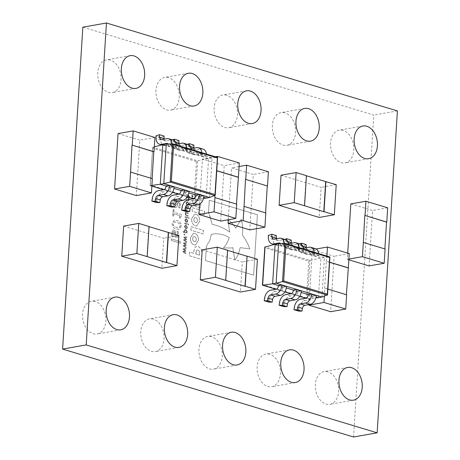 <?xml version="1.0" encoding="UTF-8"?>
<svg xmlns="http://www.w3.org/2000/svg" width="460" height="460" viewBox="0 0 460 460"><rect width="100%" height="100%" fill="white"/><g stroke="black" fill="none" stroke-linecap="round" stroke-linejoin="round"><path stroke-width="0.34" stroke-dasharray="2.3 1.72" d="M201.796 152.657A7.768 5.29 106.8 0 1 201.819 154.215A7.768 5.29 106.8 0 1 201.802 154.451L206.385 155.836A7.768 5.29 -73.2 0 0 206.402 155.601A7.768 5.29 -73.2 0 0 206.379 154.042M186.904 148.155A7.768 5.29 106.8 0 1 186.927 149.718A7.768 5.29 106.8 0 1 186.909 149.954L191.492 151.34A7.768 5.29 -73.2 0 0 191.509 151.098A7.768 5.29 -73.2 0 0 191.486 149.54M172.028 143.871A7.768 5.29 106.8 0 1 172.034 145.216A7.768 5.29 106.8 0 1 172.017 145.452L176.6 146.838A7.768 5.29 -73.2 0 0 176.617 146.602A7.768 5.29 -73.2 0 0 176.594 145.038M314.128 252.206A7.768 5.29 106.8 0 1 314.151 253.765A7.768 5.29 106.8 0 1 314.134 254L318.717 255.386A7.768 5.29 -73.2 0 0 318.734 255.15A7.768 5.29 -73.2 0 0 318.711 253.586M299.236 247.704A7.768 5.29 106.8 0 1 299.259 249.262A7.768 5.29 106.8 0 1 299.241 249.504L303.824 250.884A7.768 5.29 -73.2 0 0 303.841 250.648A7.768 5.29 -73.2 0 0 303.818 249.09M284.361 243.42A7.768 5.29 106.8 0 1 284.366 244.766A7.768 5.29 106.8 0 1 284.349 245.002L288.932 246.387A7.768 5.29 -73.2 0 0 288.949 246.152A7.768 5.29 -73.2 0 0 288.926 244.588M269.807 354.292A16.606 11.494 80 0 0 265.903 354.033A16.606 11.494 80 0 0 257.151 369.616A16.606 11.494 80 0 0 267.777 386.48A16.606 11.494 80 0 0 271.682 386.739A16.606 11.494 80 0 0 280.439 371.157A16.606 11.494 80 0 0 269.807 354.292M211.617 336.709A16.606 11.494 80 0 0 207.713 336.45A16.606 11.494 80 0 0 198.961 352.032A16.606 11.494 80 0 0 209.587 368.897A16.606 11.494 80 0 0 213.492 369.156A16.606 11.494 80 0 0 222.243 353.573A16.606 11.494 80 0 0 211.617 336.709M153.421 319.125A16.606 11.494 80 0 0 149.517 318.866A16.606 11.494 80 0 0 140.766 334.454A16.606 11.494 80 0 0 151.398 351.319A16.606 11.494 80 0 0 155.302 351.572A16.606 11.494 80 0 0 164.053 335.99A16.606 11.494 80 0 0 153.421 319.125M95.231 301.541A16.606 11.494 80 0 0 91.327 301.283A16.606 11.494 80 0 0 82.576 316.871A16.606 11.494 80 0 0 93.207 333.736A16.606 11.494 80 0 0 97.112 333.989A16.606 11.494 80 0 0 105.863 318.406A16.606 11.494 80 0 0 95.231 301.541M343.189 130.439A16.606 11.494 80 0 0 339.284 130.18A16.606 11.494 80 0 0 330.533 145.768A16.606 11.494 80 0 0 341.159 162.633A16.606 11.494 80 0 0 345.063 162.886A16.606 11.494 80 0 0 353.815 147.303A16.606 11.494 80 0 0 343.189 130.439M284.993 112.855A16.606 11.494 80 0 0 281.094 112.596A16.606 11.494 80 0 0 272.337 128.185A16.606 11.494 80 0 0 282.969 145.049A16.606 11.494 80 0 0 286.873 145.308A16.606 11.494 80 0 0 295.625 129.72A16.606 11.494 80 0 0 284.993 112.855M226.803 95.272A16.606 11.494 80 0 0 222.899 95.019A16.606 11.494 80 0 0 214.147 110.601A16.606 11.494 80 0 0 224.779 127.466A16.606 11.494 80 0 0 228.683 127.725A16.606 11.494 80 0 0 237.435 112.136A16.606 11.494 80 0 0 226.803 95.272M168.613 77.688A16.606 11.494 80 0 0 164.709 77.435A16.606 11.494 80 0 0 155.957 93.018A16.606 11.494 80 0 0 166.589 109.882A16.606 11.494 80 0 0 170.493 110.141A16.606 11.494 80 0 0 179.245 94.553A16.606 11.494 80 0 0 168.613 77.688M110.423 60.111A16.606 11.494 80 0 0 106.519 59.852A16.606 11.494 80 0 0 97.767 75.434A16.606 11.494 80 0 0 108.399 92.299A16.606 11.494 80 0 0 112.297 92.558A16.606 11.494 80 0 0 121.055 76.969A16.606 11.494 80 0 0 110.423 60.111M327.997 371.875A16.606 11.494 80 0 0 324.093 371.617A16.606 11.494 80 0 0 315.341 387.199A16.606 11.494 80 0 0 325.973 404.064A16.606 11.494 80 0 0 329.877 404.323A16.606 11.494 80 0 0 338.629 388.74A16.606 11.494 80 0 0 327.997 371.875M156.44 202.544L156.458 202.227L151.875 200.842M171.327 207.04L171.35 206.724L166.767 205.344M186.219 211.542L186.242 211.226L181.66 209.84M268.767 302.093L268.789 301.777L264.207 300.391M283.659 306.59L283.682 306.274L279.099 304.888M298.551 311.092L298.574 310.776L293.992 309.39M123.648 226.084L163.743 238.194L161.851 268.295M202.21 249.82L242.299 261.93L240.407 292.031M281.025 175.225L321.115 187.335L319.223 217.436M308.907 304.589L312.363 249.682L334.127 256.26L330.636 311.707M118.053 133.567L139.817 140.145L136.332 195.592M199.594 204.136L202.434 159.062L224.198 165.64L220.708 221.087M228.263 219.753L231.529 167.854L253.293 174.432L249.803 229.879M348.835 259.802L347.329 259.348L347.72 253.138M350.819 203.901L372.583 210.479L369.098 265.926M306.147 244.605L302.634 246.192L298.051 244.806L299.661 243.915M302.657 245.876L298.074 244.49M291.255 240.103L287.741 241.695L283.164 240.31L284.769 239.413M287.764 241.379L283.182 239.993M276.368 235.606L272.855 237.193L268.272 235.808M272.872 236.877L268.289 235.491M193.815 145.055L190.302 146.648L185.719 145.262L187.329 144.365M190.325 146.326L185.742 144.946M178.923 140.559L175.409 142.146L170.833 140.76L172.437 139.869M175.433 141.829L170.85 140.444M164.036 136.056L160.523 137.643L155.94 136.263M160.54 137.327L155.957 135.947M186.271 209.996L185.552 209.783L185.501 210.64L186.214 210.858L186.317 209.99L185.552 209.783M189.043 217.85L185.121 216.666L185.075 217.327L189.002 218.511L189.089 217.839L185.121 216.666M188.646 224.204L184.719 223.014L184.678 223.681L188.6 224.865L188.692 224.192L184.719 223.014M187.162 231.443L185.794 229.546L184.65 229.718L184.184 230.776L184.316 231.863L183.114 231.501L183.074 232.162L186.95 233.335L186.708 232.587L187.208 231.437L185.794 229.546M185.84 229.534L184.65 229.718L184.184 230.776M186.685 237.521L186.725 236.842L183.839 236.998L183.804 237.601L185.915 239.257L183.678 239.591L183.638 240.195L186.398 242.069L186.438 241.385L184.299 240.011L186.547 239.706L186.582 239.165L184.454 237.509L186.731 237.515L186.725 236.842M185.949 249.17L185.995 248.486L183.109 248.647L183.068 249.251L185.184 250.907L182.942 251.24L182.907 251.838L185.667 253.713L185.708 253.029L183.569 251.66L185.811 251.35L185.846 250.815L183.724 249.159L185.995 249.165L185.995 248.486M178.29 200.514L179.992 202.089L180.314 205.131L179.831 207.989L178.693 207.644L179.32 204.849L179.199 203.061L178.037 201.998L177.255 206.27L176.053 207.448L175.214 207.368C173.932 206.833 173.299 205.66 173.305 203.843L174.392 200.893L173.73 200.692L173.822 199.163L178.336 200.508L180.038 202.084L180.36 205.125L179.877 207.977L178.698 207.564M174.052 209.823L173.903 212.267L181.746 214.636L181.665 215.872L181.257 215.855L181.711 215.867L180.642 216.39L180.28 218.241L179.504 218.011L179.659 215.567L173.805 213.796L173.65 216.24L172.764 215.976L173.173 209.553L174.098 209.812L173.949 212.261L181.792 214.63L181.711 215.867L180.688 216.378L180.326 218.236L179.555 218L179.705 215.556L173.851 213.785L173.696 216.234L172.81 215.964L173.219 209.547L174.098 209.812M181.24 226.239L179.124 229.367L176.387 229.057C173.782 228.66 172.339 226.797 172.069 223.468L174.167 220.346L176.922 220.656C179.526 221.059 180.964 222.922 181.24 226.239L179.17 229.356L176.433 229.051C173.828 228.654 172.385 226.791 172.115 223.462L174.214 220.334L176.973 220.645C179.572 221.047 181.01 222.91 181.286 226.234M174.961 230.926L175.881 235.865L176.467 236.4L176.807 236.417L177.606 234.669L177.031 231.253L178.198 231.604L178.451 234.807L177.681 237.366L176.226 237.883L174.605 235.158L174.179 231.978L173.259 231.46L173.661 231.483L172.511 233.306L173.184 236.94L171.913 236.584L171.568 233.185L173.224 229.954L175.007 230.92L175.461 232.754M178.198 231.604L178.497 234.801L177.727 237.36L176.272 237.877L174.65 235.146L174.225 231.966L173.661 231.483L172.465 233.312L173.138 236.952L171.913 236.584M175.507 232.743L175.927 235.859L176.513 236.388L177.554 234.675L176.985 231.259L178.152 231.616M190.888 230.195L191.113 226.653L203.418 230.374L203.193 233.916L190.888 230.195L191.159 226.648L203.464 230.362L203.239 233.91L190.934 230.19M191.601 218.856L194.643 214.164L196.035 214.274C198.519 215.372 199.726 217.701 199.657 221.254L196.638 225.952L195.23 225.837C192.757 224.716 191.55 222.387 191.601 218.856L194.689 214.153L196.035 214.274M192.084 211.186L192.303 207.678L204.614 211.399L204.389 214.906L192.084 211.186L192.355 207.673L204.66 211.393L204.435 214.895L192.13 211.174M201.94 253.822L201.589 259.417L189.284 255.697L189.508 252.126L193.574 253.356L193.683 251.66L195.023 247.336L196.73 246.221L198.231 246.341L201.1 248.912L201.992 253.816L201.635 259.405L189.33 255.691L189.554 252.12L193.62 253.345L193.683 251.66M190.405 237.929L193.441 233.231L194.833 233.341C197.305 234.45 198.519 236.779 198.461 240.321L195.442 245.03L194.028 244.915C191.55 243.8 190.342 241.465 190.405 237.929L193.487 233.226L194.879 233.335C197.357 234.445 198.565 236.768 198.507 240.315L195.488 245.025L194.028 244.915M192.757 200.462L195.086 196.276L201.135 197.765L200.916 201.279L195.73 199.824L194.948 201.123L196.178 203.124L200.715 204.493L200.497 207.966L196.052 206.626C193.683 205.827 192.585 203.768 192.757 200.462L195.132 196.27L201.181 197.754L200.962 201.267L196.334 199.893M188.893 203.912L187.502 201.67L186.835 201.606L185.88 202.998L187.277 205.246L187.956 205.304L188.945 203.901L187.502 201.67M208.518 212.077L209.265 200.221L257.376 214.757L253.581 275.126L205.47 260.584L206.316 247.1C207.017 244.766 208.115 242.794 209.611 241.178L211.33 234.353L211.899 234.249L211.33 234.353C217.315 233.019 223.284 234.105 229.247 237.607C227.884 241.713 225.94 245.145 223.428 247.905L231.023 247.997L232.783 247.624L234.864 260.228C237.394 256.778 239.154 252.586 240.126 247.652L249.745 248.871C247.888 243.731 245.444 239.171 242.403 235.198C242.972 229.896 242.581 224.572 241.224 219.213L235.761 228.16C233.444 224.566 230.776 221.72 227.752 219.615L229.736 232.133C224.083 228.12 218.241 225.544 212.198 224.411L208.518 212.077L209.311 200.215L257.422 214.751L253.627 275.114L205.516 260.578L206.316 247.1M180.383 241.632L180.285 243.162L171.229 240.425L171.327 238.895L180.429 241.626L180.337 243.15L171.275 240.413L171.373 238.884L180.429 241.626M353.55 437L373.802 115.086L82.846 27.174M192.947 196.437L192.107 195.287L191.653 196.023L192.217 197.162L192.993 196.426L192.337 195.304L191.607 196.029L192.217 197.162L192.993 196.426M188.358 195.052L186.513 194.494L186.472 195.155L188.732 195.96L188.91 196.684L188.485 197.679L186.357 197.006L186.311 197.673L188.577 198.473L188.341 200.169L186.196 199.525L186.156 200.186L188.98 201.037L188.709 200.284L189.198 199.145L188.79 197.909L189.353 196.627L188.405 195.046L186.513 194.494M186.317 243.346L186.357 242.661L183.471 242.822L183.436 243.426L185.547 245.082L183.31 245.416L183.27 246.019L186.03 247.894L186.076 247.21L183.931 245.835L186.179 245.525L186.214 244.99L184.092 243.334L186.363 243.34L186.357 242.661M184.748 234.22L184.029 234.002L183.977 234.864L184.69 235.077L184.793 234.209L184.029 234.002M187.415 227.401L186.024 225.164L185.357 225.101L184.402 226.492L185.794 228.735L186.478 228.798L187.467 227.395L186.024 225.164M187.818 221.053L186.421 218.81L185.754 218.747L184.805 220.139L186.196 222.381L186.881 222.444L187.864 221.041L186.421 218.81M188.226 213.014L185.403 212.163L185.662 212.917L185.184 214.09L186.179 215.7L188.019 216.257L188.065 215.596L185.8 214.768L185.627 214.032L186.041 213.032L188.186 213.676L188.272 213.009L185.403 212.163M186.547 205.631L186.018 205.47L185.702 206.626L185.978 208.092L187.059 208.955L187.703 209.012L188.669 207.523L188.508 206.224L187.979 206.063L188.238 207.425L187.105 208.294L186.133 206.787L186.593 205.62L186.018 205.47M186.064 205.465L185.748 206.62L186.024 208.087L187.111 208.949L187.749 209.007L188.715 207.517L188.56 206.218L188.025 206.057L188.284 207.42L187.151 208.288L187.668 208.334L187.105 208.294L186.133 206.787M397.405 110.912L373.802 115.086M191.693 196.058L192.326 195.431L192.861 196.408L192.228 197.035L191.693 196.058L192.372 195.419L192.907 196.403L192.47 197.047L191.739 196.046M192.015 195.54L191.952 196.477L192.659 196.69L192.665 196.058L191.969 195.546L191.906 196.483L192.613 196.696L192.636 196.368L191.969 195.546M192.567 196.15L192.567 196.477L192.521 196.155M206.362 247.095C207.063 244.755 208.161 242.782 209.656 241.172L211.376 234.347C217.361 233.013 223.336 234.1 229.293 237.601C227.93 241.707 225.986 245.14 223.48 247.9L231.069 247.992L232.829 247.612L234.91 260.222C237.446 256.772 239.2 252.58 240.177 247.647L249.791 248.866C247.94 243.725 245.49 239.165 242.449 235.186C243.018 229.891 242.627 224.56 241.27 219.207L235.808 228.148C233.49 224.555 230.822 221.708 227.798 219.61L229.781 232.127C224.129 228.114 218.287 225.538 212.244 224.405L210.145 217.005M210.191 216.999L208.564 212.071M187.548 201.664L186.881 201.601L185.88 202.998M185.926 202.992L187.277 205.246M187.323 205.235L188.002 205.298L188.945 203.901M187.364 204.573L186.357 203.124L187.502 202.325L188.514 203.774L187.939 204.631L187.318 204.585L186.311 203.13L187.456 202.331L188.468 203.78L187.893 204.642L187.318 204.585M186.95 202.268L187.502 202.325L186.95 202.268M186.559 194.488L186.472 195.155M186.518 195.149L188.732 195.96M188.778 195.948L188.91 196.684M188.956 196.679L188.485 197.679M188.531 197.668L188.192 197.564M188.238 197.558L186.357 197.006M186.403 197.001L186.311 197.673M186.363 197.662L188.577 198.473M188.623 198.467L188.755 199.203M188.801 199.191L188.341 200.169M188.387 200.163L186.196 199.525M186.242 199.513L186.156 200.186M186.202 200.175L188.98 201.037M189.025 201.031L189.02 200.376M189.066 200.37L188.709 200.284M188.755 200.272L189.198 199.145M189.244 199.134L188.79 197.909M188.836 197.903L189.353 196.627M189.399 196.621L188.405 195.046M196.38 199.887L195.776 199.818L194.994 201.112L196.23 203.113L200.761 204.487L200.543 207.96L196.098 206.62C193.729 205.815 192.631 203.763 192.809 200.451M194.12 244.921L194.074 244.933C191.596 243.788 190.388 241.46 190.452 237.918M192.59 238.527L193.24 236.871L193.896 236.572L194.62 236.63L195.914 237.716L196.368 239.706L195.713 241.362L195.069 241.667L194.333 241.603L193.039 240.517L192.544 238.533L193.194 236.877L193.85 236.578L194.574 236.636L195.868 237.722L196.316 239.717L195.667 241.373L195.023 241.678L194.287 241.609L192.993 240.522L192.544 238.533M193.729 251.654L195.069 247.33L196.782 246.215L198.294 246.341L201.1 248.912M201.146 248.9L201.992 253.816M196.029 252.247L196.684 250.297L198.018 249.935L199.312 251.154L199.513 255.127L195.92 254.041L196.638 250.309L197.972 249.947L199.266 251.16L199.467 255.133L195.874 254.046L195.983 252.258M196.081 214.262C198.565 215.366 199.772 217.695 199.703 221.243L196.684 225.946L195.276 225.831C192.803 224.704 191.596 222.381 191.647 218.851M193.786 219.454L194.436 217.798L195.097 217.499L195.822 217.557L197.116 218.649L197.564 220.639L196.914 222.295L196.27 222.6L195.529 222.531L194.235 221.444L193.74 219.466L194.39 217.804L195.052 217.505L195.776 217.568L197.07 218.655L197.518 220.645L196.868 222.301L196.219 222.605L195.483 222.542L194.189 221.455L193.74 219.466M171.959 236.572L171.614 233.18L173.27 229.948L173.851 230.006M173.897 229.994L175.007 230.92M173.926 226.101L173.109 223.761L174.357 221.961L176.818 222.335L179.458 223.635L180.245 225.94L178.986 227.757L176.536 227.367L173.88 226.107L173.064 223.773L174.162 222.007L176.864 222.329L179.509 223.629L180.291 225.935L179.193 227.706L176.49 227.378L173.88 226.107M178.744 207.552L179.365 204.844L179.245 203.05L178.083 201.986L177.301 206.264L176.099 207.443L175.26 207.362C173.978 206.827 173.345 205.654 173.351 203.832L174.438 200.882L173.776 200.686L173.868 199.157L178.336 200.508M175.415 205.85L174.38 203.607L175.335 201.158L177.198 201.721L176.738 204.763L175.369 205.861L174.334 203.613L175.289 201.164L177.152 201.727L176.692 204.769L175.369 205.861L175.869 205.89L175.415 205.85M186.041 248.48L183.109 248.647M183.155 248.636L183.068 249.251M183.114 249.239L185.184 250.907M185.23 250.895L182.942 251.24M182.988 251.229L182.907 251.838M182.953 251.833L185.667 253.713M185.713 253.707L185.708 253.029M185.754 253.023L183.569 251.66M183.615 251.654L185.811 251.35M185.863 251.344L185.846 250.815M185.892 250.803L183.724 249.159M183.77 249.147L185.995 249.165M186.409 242.656L183.471 242.822M183.523 242.811L183.436 243.426M183.482 243.42L185.547 245.082M185.598 245.077L183.31 245.416M183.356 245.404L183.27 246.019M183.321 246.008L186.03 247.894M186.076 247.882L186.076 247.21M186.122 247.198L183.931 245.835M183.977 245.83L186.179 245.525M186.225 245.519L186.214 244.99M186.26 244.979L184.092 243.334M184.138 243.328L186.363 243.34M186.771 236.831L183.839 236.998M183.885 236.992L183.804 237.601M183.85 237.596L185.915 239.257M185.961 239.252L183.678 239.591M183.724 239.585L183.638 240.195M183.684 240.183L186.398 242.069M186.444 242.058L186.438 241.385M186.49 241.373L184.299 240.011M184.345 240.005L186.547 239.706M186.593 239.694L186.582 239.165M186.628 239.16L184.454 237.509M184.506 237.504L186.731 237.515M184.075 233.99L183.977 234.864M184.023 234.853L184.69 235.077M184.736 235.071L184.793 234.209M184.23 230.77L184.316 231.863M184.362 231.857L183.114 231.501M183.16 231.489L183.074 232.162M183.12 232.15L186.95 233.335M186.996 233.323L186.99 232.668M187.036 232.662L186.708 232.587M186.754 232.576L187.208 231.437M184.753 231.972L184.655 231.012L185.8 230.201L186.771 231.472L186.375 232.461L184.707 231.984L184.604 231.018L185.754 230.207L186.725 231.478L186.329 232.472L184.707 231.984M185.242 230.144L185.8 230.201L185.242 230.144M186.07 225.153L185.403 225.095L184.402 226.492M184.448 226.487L185.794 228.735M185.846 228.729L186.524 228.787L187.467 227.395M185.886 228.068L184.88 226.613L186.024 225.814L187.036 227.263L186.461 228.125L185.84 228.074L184.834 226.625L185.978 225.825L186.99 227.274L186.415 228.131L185.84 228.074M185.472 225.756L186.024 225.814L185.472 225.756M184.765 223.008L184.678 223.681M184.724 223.669L188.6 224.865M188.646 224.854L188.692 224.192M186.467 218.805L185.8 218.742L184.805 220.139M184.851 220.133L186.196 222.381M186.242 222.375L186.927 222.433L187.864 221.041M186.283 221.714L185.282 220.259L186.427 219.466L187.433 220.915L186.858 221.772L186.237 221.72L185.236 220.271L186.38 219.472L187.387 220.921L186.812 221.783L186.237 221.72M185.874 219.408L186.427 219.466L185.874 219.408M185.167 216.654L185.075 217.327M185.127 217.315L189.002 218.511M189.048 218.5L189.089 217.839M185.449 212.158L185.363 212.825M185.708 212.905L185.184 214.09M185.23 214.084L186.179 215.7M186.225 215.694L188.019 216.257M188.065 216.252L188.065 215.596M188.111 215.59L185.8 214.768M185.846 214.757L185.627 214.032M185.673 214.021L186.041 213.032M186.087 213.02L188.186 213.676M188.232 213.67L188.272 213.009M185.598 209.771L185.501 210.64M185.547 210.634L186.214 210.858M186.26 210.852L186.317 209.99M186.179 206.781L186.311 206.063M186.357 206.057L186.541 205.666M387.688 207.805L372.583 210.479M348.881 259.072L347.329 259.348M363.101 242.46L384.87 248.929M239.073 166.52L231.529 167.854M268.393 171.764L253.293 174.432M243.806 206.413L265.575 212.882M216.752 170.689L217.471 157.395M215.412 156.768L202.434 159.062M239.298 162.972L224.198 165.64M216.407 170.695L214.837 195.661M214.711 197.622L236.48 204.09M154.922 137.477L139.817 140.145M130.335 172.132L152.105 178.595M324.369 296.188L324.869 288.207L327.894 289.116M329.584 262.298L326.335 261.314L324.639 288.248L346.639 294.779M349.226 253.592L334.127 256.26M316.198 249.004L312.363 249.682M326.335 261.314L326.893 256.059M329.59 262.188L326.565 261.274M336.22 184.667L321.115 187.335M306.205 175.708L304.307 205.81M257.404 259.262L242.299 261.93M227.389 250.303L225.492 280.404M178.848 235.526L163.743 238.194M148.833 226.567L146.935 256.668M268.789 301.777L269.209 299.385A8.171 5.566 106.8 0 1 275.39 291.548L280.692 290.611A2.858 1.949 -73.2 0 0 282.9 287.483L282.934 286.925L286.419 286.31M278.352 285.539L286.264 287.931M283.682 306.274L284.102 303.882A8.171 5.566 106.8 0 1 290.283 296.05L295.584 295.113A2.858 1.949 -73.2 0 0 297.792 291.979L297.827 291.427L301.311 290.806M293.244 290.041L301.156 292.433M284.924 243.403L329.734 256.945L320.936 258.048L315.209 256.318L318.694 255.702L324.421 257.433L321.931 297.039M318.717 255.386L318.694 255.702L314.111 254.317L310.626 254.932L300.317 251.821L303.801 251.206L314.111 254.317L314.134 254M303.824 250.884L303.801 251.206L299.218 249.82L295.734 250.435L285.424 247.319L288.914 246.704L299.218 249.82L299.241 249.504M298.574 310.776L298.994 308.384A8.171 5.566 106.8 0 1 305.175 300.547L310.477 299.609A2.858 1.949 -73.2 0 0 312.685 296.481L312.719 295.924L316.204 295.308M308.137 294.538L316.049 296.93M318.447 297.654L320.936 258.048L309.965 260.389L265.046 246.819L265.017 247.882L308.786 261.108L309.965 260.389L307.55 298.747L315.842 297.919M278.605 243.587L284.332 245.318L280.847 245.933L275.114 244.202M269.209 299.385L264.627 297.999M284.102 303.882L279.519 302.502M298.994 308.384L294.411 306.998M272.855 237.193L272.981 239.487A8.171 5.566 -73.2 0 0 276.437 245.191A8.171 5.566 -73.2 0 0 278.3 245.289L283.601 244.352A2.858 1.949 106.8 0 1 284.257 244.386A2.858 1.949 106.8 0 1 285.459 246.767L285.424 247.319L280.847 245.933L280.882 245.381A2.858 1.949 -73.2 0 0 280.416 243.535M285.677 239.689A7.768 5.29 -73.2 0 0 283.728 239.631L278.599 240.54A3.272 2.225 106.8 0 1 277.857 240.499A3.272 2.225 106.8 0 1 276.523 238.711M288.932 246.387L288.914 246.704L284.332 245.318L284.349 245.002M272.981 239.487L268.398 238.102M283.728 239.631L279.145 238.245M287.741 241.695L287.868 243.99A8.171 5.566 -73.2 0 0 291.329 249.694A8.171 5.566 -73.2 0 0 293.192 249.791L298.494 248.854A2.858 1.949 106.8 0 1 299.149 248.889A2.858 1.949 106.8 0 1 300.351 251.263L300.317 251.821L295.734 250.435L295.768 249.883A2.858 1.949 -73.2 0 0 294.567 247.503A2.858 1.949 -73.2 0 0 293.911 247.468L288.61 248.406A8.171 5.566 106.8 0 1 286.747 248.308A8.171 5.566 106.8 0 1 283.291 242.604L283.164 240.31M300.564 244.191A7.768 5.29 -73.2 0 0 298.62 244.128L293.491 245.036A3.272 2.225 106.8 0 1 292.744 244.996A3.272 2.225 106.8 0 1 291.416 243.208M286.735 240.206L286.781 241.333A3.272 2.225 -73.2 0 0 288.167 243.61A3.272 2.225 -73.2 0 0 288.788 243.668M302.634 246.192L302.76 248.486A8.171 5.566 -73.2 0 0 306.222 254.19A8.171 5.566 -73.2 0 0 308.085 254.288L313.386 253.351A2.858 1.949 106.8 0 1 314.036 253.385A2.858 1.949 106.8 0 1 315.244 255.766L315.209 256.318L310.626 254.932L310.661 254.38A2.858 1.949 -73.2 0 0 309.459 251.999A2.858 1.949 -73.2 0 0 308.804 251.965L303.502 252.902A8.171 5.566 106.8 0 1 301.639 252.804A8.171 5.566 106.8 0 1 298.178 247.1L298.051 244.806M315.457 248.687A7.768 5.29 -73.2 0 0 313.513 248.63L308.384 249.538A3.272 2.225 106.8 0 1 307.636 249.498A3.272 2.225 106.8 0 1 306.308 247.71M301.628 244.708L301.674 245.83A3.272 2.225 -73.2 0 0 303.054 248.112A3.272 2.225 -73.2 0 0 303.68 248.17M287.868 243.99L283.291 242.604M298.62 244.128L294.038 242.748M302.76 248.486L298.178 247.1M313.513 248.63L308.93 247.244M308.786 261.108L306.475 297.884L307.55 298.747L305.779 298.247M262.637 285.177L265.017 247.882M156.458 202.227L156.877 199.835A8.171 5.566 106.8 0 1 163.058 191.998L168.36 191.061A2.858 1.949 -73.2 0 0 170.568 187.933L170.602 187.375L174.087 186.76M166.02 185.995L173.938 188.381M171.35 206.724L171.77 204.338A8.171 5.566 106.8 0 1 177.951 196.5L183.252 195.563A2.858 1.949 -73.2 0 0 185.46 192.429L185.495 191.877L188.98 191.262M180.912 190.492L188.824 192.884M172.592 143.859L217.402 157.395L208.604 158.505L202.877 156.774L206.362 156.153L212.089 157.883L209.599 197.489M206.385 155.836L206.362 156.153L201.779 154.773L198.294 155.388L187.985 152.271L191.469 151.656L201.779 154.773L201.802 154.451M191.492 151.34L191.469 151.656L186.892 150.27L183.402 150.886L173.092 147.769L176.583 147.154L186.892 150.27L186.909 149.954M186.242 211.226L186.662 208.834A8.171 5.566 106.8 0 1 192.843 200.997L198.145 200.065A2.858 1.949 -73.2 0 0 200.353 196.932L200.387 196.374L203.872 195.759M195.805 194.994L203.717 197.38M206.114 198.105L208.604 158.505L197.633 160.845L152.714 147.269L154.33 146.849M166.273 144.043L172 145.774L168.515 146.389L162.788 144.659M156.877 199.835L152.294 198.45M171.77 204.338L167.187 202.952M186.662 208.834L182.079 207.448M160.523 137.643L160.649 139.938A8.171 5.566 -73.2 0 0 164.105 145.642A8.171 5.566 -73.2 0 0 165.968 145.739L171.269 144.802A2.858 1.949 106.8 0 1 171.925 144.837A2.858 1.949 106.8 0 1 173.132 147.217L173.092 147.769L168.515 146.389L168.55 145.832A2.858 1.949 -73.2 0 0 168.084 143.986M173.345 140.139A7.768 5.29 -73.2 0 0 171.396 140.082L166.267 140.99A3.272 2.225 106.8 0 1 165.525 140.95A3.272 2.225 106.8 0 1 164.191 139.161M176.6 146.838L176.583 147.154L172 145.774L172.017 145.452M160.649 139.938L156.066 138.558M171.396 140.082L166.813 138.696M175.409 142.146L175.536 144.44A8.171 5.566 -73.2 0 0 178.998 150.144A8.171 5.566 -73.2 0 0 180.861 150.242L186.162 149.304A2.858 1.949 106.8 0 1 186.817 149.339A2.858 1.949 106.8 0 1 188.019 151.719L187.985 152.271L183.402 150.886L183.436 150.334A2.858 1.949 -73.2 0 0 182.235 147.953A2.858 1.949 -73.2 0 0 181.579 147.919L176.278 148.856A8.171 5.566 106.8 0 1 174.415 148.758A8.171 5.566 106.8 0 1 170.959 143.054L170.833 140.76M188.238 144.641A7.768 5.29 -73.2 0 0 186.288 144.584L181.159 145.487A3.272 2.225 106.8 0 1 180.412 145.452A3.272 2.225 106.8 0 1 179.084 143.664M174.403 140.662L174.449 141.784A3.272 2.225 -73.2 0 0 175.835 144.066A3.272 2.225 -73.2 0 0 176.456 144.124M190.302 146.648L190.428 148.936A8.171 5.566 -73.2 0 0 193.89 154.64A8.171 5.566 -73.2 0 0 195.753 154.738L201.054 153.801A2.858 1.949 106.8 0 1 201.704 153.835A2.858 1.949 106.8 0 1 202.912 156.216L202.877 156.774L198.294 155.388L198.329 154.83A2.858 1.949 -73.2 0 0 197.127 152.455A2.858 1.949 -73.2 0 0 196.472 152.421L191.17 153.358A8.171 5.566 106.8 0 1 189.307 153.261A8.171 5.566 106.8 0 1 185.846 147.556L185.719 145.262M203.124 149.138A7.768 5.29 -73.2 0 0 201.181 149.08L196.052 149.989A3.272 2.225 106.8 0 1 195.304 149.948A3.272 2.225 106.8 0 1 193.976 148.16M189.296 145.159L189.342 146.28A3.272 2.225 -73.2 0 0 190.722 148.563A3.272 2.225 -73.2 0 0 191.348 148.62M175.536 144.44L170.959 143.054M186.288 144.584L181.706 143.198M190.428 148.936L185.846 147.556M201.181 149.08L196.598 147.695M150.098 185.518L152.714 147.269L150.305 185.627L151.909 185.409M203.51 198.369L195.218 199.197L197.633 160.845L196.454 161.558L194.143 198.335L195.218 199.197L193.447 198.697M152.714 147.269L152.685 148.333L196.454 161.558M151.863 186.099L150.305 185.627L152.685 148.333M306.475 297.884L262.7 284.654M282.9 287.483L278.317 286.097M275.39 291.548L270.808 290.162M280.692 290.611L276.109 289.225M297.792 291.979L293.21 290.593M312.685 296.481L308.102 295.096M290.283 296.05L285.7 294.664M295.584 295.113L291.002 293.727M305.175 300.547L300.593 299.161M310.477 299.609L305.894 298.224M285.459 246.767L280.882 245.381M278.3 245.289L274.902 244.26M283.601 244.352L280.238 243.334M278.599 240.54L274.022 239.154M300.351 251.263L295.768 249.883M315.244 255.766L310.661 254.38M293.192 249.791L288.61 248.406M298.494 248.854L293.911 247.468M293.491 245.036L288.909 243.65M288.069 241.718L286.781 241.333M308.085 254.288L303.502 252.902M313.386 253.351L308.804 251.965M308.384 249.538L303.801 248.153M302.962 246.221L301.674 245.83M329.734 256.945L327.33 295.153M276.069 289.236L284.82 291.881M290.961 293.733L299.713 296.378M305.854 298.235L307.55 298.747M194.143 198.335L150.368 185.11M170.568 187.933L165.985 186.547M163.058 191.998L158.476 190.618M168.36 191.061L163.777 189.681M185.46 192.429L180.878 191.049M200.353 196.932L195.77 195.546M177.951 196.5L173.368 195.115M183.252 195.563L178.67 194.177M192.843 200.997L188.261 199.617M198.145 200.065L193.562 198.68M173.132 147.217L168.55 145.832M165.968 145.739L162.57 144.716M171.269 144.802L167.906 143.784M166.267 140.99L161.69 139.604M188.019 151.719L183.436 150.334M202.912 156.216L198.329 154.83M180.861 150.242L176.278 148.856M186.162 149.304L181.579 147.919M181.159 145.487L176.577 144.106M175.737 142.174L174.449 141.784M195.753 154.738L191.17 153.358M201.054 153.801L196.472 152.421M196.052 149.989L191.469 148.603M190.63 146.671L189.342 146.28M217.402 157.395L214.998 195.603M163.737 189.687L172.488 192.332M178.63 194.183L187.381 196.834M193.522 198.685L195.218 199.197M289.507 349.859L265.903 354.033M231.317 332.275L207.713 336.45M173.127 314.692L149.517 318.866M114.937 297.114L91.327 301.283M362.888 126.011L339.284 130.18M304.698 108.428L281.094 112.596M246.508 90.844L222.899 95.019M188.318 73.261L164.709 77.435M130.123 55.677L106.519 59.852M347.702 367.442L324.093 371.617M353.481 400.148L329.877 404.323M135.907 88.383L112.297 92.558M194.097 105.967L170.493 110.141M252.287 123.55L228.683 127.725M310.483 141.134L286.873 145.308M368.673 158.717L345.063 162.886M120.715 329.82L97.112 333.989M178.905 347.403L155.302 351.572M237.101 364.981L213.492 369.156M295.291 382.565L271.682 386.739M276.437 245.191L274.068 244.478M284.257 244.386L279.674 243.001M277.857 240.499L273.274 239.114M291.329 249.694L286.747 248.308M299.149 248.889L294.567 247.503M292.744 244.996L288.167 243.61M306.222 254.19L301.639 252.804M314.036 253.385L309.459 251.999M307.636 249.498L303.054 248.112M299.696 296.407L290.887 293.744M284.803 291.91L275.994 289.248M164.105 145.642L161.736 144.929M171.925 144.837L167.342 143.457M165.525 140.95L160.942 139.564M178.998 150.144L174.415 148.758M186.817 149.339L182.235 147.953M180.412 145.452L175.835 144.066M193.89 154.64L189.307 153.261M201.704 153.835L197.127 152.455M195.304 149.948L190.722 148.563M187.364 196.863L178.555 194.2M172.471 192.361L163.662 189.698M151.863 186.133L150.173 185.621"/><path stroke-width="0.69" d="M203.717 197.38L206.114 198.105L209.599 197.489L203.872 195.759L203.849 196.075A7.768 5.29 106.8 0 1 203.837 196.316A7.768 5.29 106.8 0 1 197.668 204.844L193.091 203.464A7.768 5.29 -73.2 0 0 199.255 194.931A7.768 5.29 -73.2 0 0 199.272 194.695L199.289 194.373L195.805 194.994L188.824 192.884M203.872 195.759L188.98 191.262L188.962 191.578A7.768 5.29 106.8 0 1 188.945 191.814A7.768 5.29 106.8 0 1 182.781 200.347L178.198 198.961A7.768 5.29 -73.2 0 0 184.368 190.428A7.768 5.29 -73.2 0 0 184.38 190.193L184.397 189.876L180.912 190.492L173.938 188.381M188.98 191.262L174.087 186.76L174.07 187.076A7.768 5.29 106.8 0 1 174.058 187.318A7.768 5.29 106.8 0 1 167.888 195.845L163.306 194.465A7.768 5.29 -73.2 0 0 169.475 185.932A7.768 5.29 -73.2 0 0 169.487 185.696L169.504 185.374L166.02 185.995L160.293 184.264L163.777 183.643L166.273 144.043L162.788 144.659L160.293 184.264L151.909 185.409M316.049 296.93L318.447 297.654L321.931 297.039L316.204 295.308L316.181 295.625A7.768 5.29 106.8 0 1 316.169 295.86A7.768 5.29 106.8 0 1 310 304.393L305.423 303.008A7.768 5.29 -73.2 0 0 311.587 294.48A7.768 5.29 -73.2 0 0 311.598 294.239L311.621 293.923L308.137 294.538L301.156 292.433M316.204 295.308L301.311 290.806L301.294 291.128A7.768 5.29 106.8 0 1 301.277 291.364A7.768 5.29 106.8 0 1 295.113 299.897L290.53 298.511A7.768 5.29 -73.2 0 0 296.7 289.978A7.768 5.29 -73.2 0 0 296.711 289.742L296.729 289.426L293.244 290.041L286.264 287.931M301.311 290.806L286.419 286.31L286.402 286.626A7.768 5.29 106.8 0 1 286.39 286.862A7.768 5.29 106.8 0 1 280.22 295.395L275.638 294.009A7.768 5.29 -73.2 0 0 281.808 285.482A7.768 5.29 -73.2 0 0 281.819 285.24L281.836 284.924L278.352 285.539L272.625 283.808L276.109 283.193L278.605 243.587L275.114 244.202L272.625 283.808L262.637 285.177L262.7 284.654L262.637 285.177L276.069 289.236M293.411 350.117A16.606 11.494 80 0 0 289.507 349.859A16.606 11.494 80 0 0 280.755 365.447A16.606 11.494 80 0 0 291.387 382.312A16.606 11.494 80 0 0 295.291 382.565A16.606 11.494 80 0 0 304.043 366.982A16.606 11.494 80 0 0 293.411 350.117M235.221 332.534A16.606 11.494 80 0 0 231.317 332.275A16.606 11.494 80 0 0 222.565 347.863A16.606 11.494 80 0 0 233.197 364.728A16.606 11.494 80 0 0 237.101 364.981A16.606 11.494 80 0 0 245.853 349.399A16.606 11.494 80 0 0 235.221 332.534M177.031 314.95A16.606 11.494 80 0 0 173.127 314.692A16.606 11.494 80 0 0 164.375 330.28A16.606 11.494 80 0 0 175.007 347.145A16.606 11.494 80 0 0 178.905 347.403A16.606 11.494 80 0 0 187.663 331.815A16.606 11.494 80 0 0 177.031 314.95M118.841 297.367A16.606 11.494 80 0 0 114.937 297.114A16.606 11.494 80 0 0 106.185 312.697A16.606 11.494 80 0 0 116.811 329.561A16.606 11.494 80 0 0 120.715 329.82A16.606 11.494 80 0 0 129.467 314.232A16.606 11.494 80 0 0 118.841 297.367M366.792 126.264A16.606 11.494 80 0 0 362.888 126.011A16.606 11.494 80 0 0 354.137 141.594A16.606 11.494 80 0 0 364.768 158.458A16.606 11.494 80 0 0 368.673 158.717A16.606 11.494 80 0 0 377.424 143.129A16.606 11.494 80 0 0 366.792 126.264M308.603 108.681A16.606 11.494 80 0 0 304.698 108.428A16.606 11.494 80 0 0 295.947 124.01A16.606 11.494 80 0 0 306.578 140.875A16.606 11.494 80 0 0 310.483 141.134A16.606 11.494 80 0 0 319.234 125.545A16.606 11.494 80 0 0 308.603 108.681M250.412 91.103A16.606 11.494 80 0 0 246.508 90.844A16.606 11.494 80 0 0 237.757 106.427A16.606 11.494 80 0 0 248.383 123.291A16.606 11.494 80 0 0 252.287 123.55A16.606 11.494 80 0 0 261.038 107.968A16.606 11.494 80 0 0 250.412 91.103M192.222 73.519A16.606 11.494 80 0 0 188.318 73.261A16.606 11.494 80 0 0 179.561 88.843A16.606 11.494 80 0 0 190.193 105.708A16.606 11.494 80 0 0 194.097 105.967A16.606 11.494 80 0 0 202.848 90.384A16.606 11.494 80 0 0 192.222 73.519M134.027 55.936A16.606 11.494 80 0 0 130.123 55.677A16.606 11.494 80 0 0 121.371 71.26A16.606 11.494 80 0 0 132.003 88.124A16.606 11.494 80 0 0 135.907 88.383A16.606 11.494 80 0 0 144.659 72.801A16.606 11.494 80 0 0 134.027 55.936M351.601 367.701A16.606 11.494 80 0 0 347.702 367.442A16.606 11.494 80 0 0 338.945 383.03A16.606 11.494 80 0 0 349.577 399.889A16.606 11.494 80 0 0 353.481 400.148A16.606 11.494 80 0 0 362.233 384.566A16.606 11.494 80 0 0 351.601 367.701M167.888 195.845L162.76 196.754A3.272 2.225 -73.2 0 0 160.287 199.887L159.85 202.595L156.44 202.544L151.857 201.158L155.267 201.21L155.704 198.501A3.272 2.225 106.8 0 1 158.177 195.368L163.306 194.465M166.02 185.995L165.985 186.547A2.858 1.949 106.8 0 1 163.777 189.681L158.476 190.618A8.171 5.566 -73.2 0 0 152.294 198.45L151.857 201.158M182.781 200.347L177.652 201.25A3.272 2.225 -73.2 0 0 175.179 204.389L174.737 207.092L171.327 207.04L166.75 205.66L170.154 205.712L170.597 203.004A3.272 2.225 106.8 0 1 173.069 199.87L178.198 198.961M180.912 190.492L180.878 191.049A2.858 1.949 106.8 0 1 178.67 194.177L173.368 195.115A8.171 5.566 -73.2 0 0 167.187 202.952L166.75 205.66M197.668 204.844L192.544 205.752A3.272 2.225 -73.2 0 0 190.072 208.886L189.629 211.594L186.219 211.542L181.637 210.157L185.046 210.208L185.489 207.5A3.272 2.225 106.8 0 1 187.962 204.367L193.091 203.464M195.805 194.994L195.77 195.546A2.858 1.949 106.8 0 1 193.562 198.68L188.261 199.617A8.171 5.566 -73.2 0 0 182.079 207.448L181.637 210.157M280.22 295.395L275.091 296.303A3.272 2.225 -73.2 0 0 272.619 299.437L272.176 302.145L268.767 302.093L264.189 300.708L267.599 300.759L268.036 298.051A3.272 2.225 106.8 0 1 270.509 294.917L275.638 294.009M278.352 285.539L278.317 286.097A2.858 1.949 106.8 0 1 276.109 289.225L270.808 290.162A8.171 5.566 -73.2 0 0 264.627 297.999L264.189 300.708M295.113 299.897L289.984 300.8A3.272 2.225 -73.2 0 0 287.511 303.933L287.069 306.642L283.659 306.59L279.076 305.204L282.486 305.256L282.929 302.553A3.272 2.225 106.8 0 1 285.401 299.414L290.53 298.511M293.244 290.041L293.21 290.593A2.858 1.949 106.8 0 1 291.002 293.727L285.7 294.664A8.171 5.566 -73.2 0 0 279.519 302.502L279.076 305.204M310 304.393L304.876 305.302A3.272 2.225 -73.2 0 0 302.404 308.436L301.961 311.144L298.551 311.092L293.969 309.707L297.378 309.758L297.821 307.05A3.272 2.225 106.8 0 1 300.294 303.916L305.423 303.008M308.137 294.538L308.102 295.096A2.858 1.949 106.8 0 1 305.894 298.224L300.593 299.161A8.171 5.566 -73.2 0 0 294.411 306.998L293.969 309.707M147.171 256.628L166.411 262.551L168.302 232.449L178.848 235.526L176.951 265.627L161.851 268.295L121.756 256.18L123.648 226.084L138.753 223.41L149.063 226.527L147.171 256.628L136.862 253.512L138.753 223.41M255.507 289.363L245.203 286.246L247.095 256.145L257.404 259.262L255.507 289.363L240.407 292.031L200.313 279.916L202.21 249.82L217.31 247.146L227.619 250.263L225.728 280.364L215.418 277.248L200.313 279.916M304.543 205.769L323.782 211.692L325.674 181.596L336.22 184.667L334.322 214.768L319.223 217.436L279.128 205.321L281.025 175.225L296.125 172.552L306.435 175.668L304.543 205.769L294.233 202.653L296.125 172.552M327.894 289.116L346.639 294.779L345.742 309.039L330.636 311.707L308.873 305.135L308.907 304.589M151.432 192.924L129.668 186.346L130.565 172.086L152.329 178.664L151.432 192.924L136.332 195.592L114.569 189.014L118.053 133.567L133.159 130.899L154.922 137.477L154.025 151.731L132.261 145.159L133.159 130.899M235.813 218.419L214.044 211.841L214.941 197.581L236.71 204.159L235.813 218.419L220.708 221.087L198.944 214.509L199.594 204.136M264.908 227.211L243.144 220.633L244.041 206.373L265.805 212.951L264.908 227.211L249.803 229.879L228.039 223.301L228.263 219.753M397.405 110.912L106.45 23L86.198 344.914L377.154 432.825L397.405 110.912M347.72 253.138L350.819 203.901L365.924 201.233L387.688 207.805L386.791 222.065L365.027 215.487L365.924 201.233M384.198 263.252L362.434 256.68L363.331 242.42L385.095 248.998L384.198 263.252L369.098 265.926L348.835 259.802M280.416 243.535A2.858 1.949 -73.2 0 0 279.674 243.001A2.858 1.949 -73.2 0 0 279.019 242.966L273.723 243.903A8.171 5.566 106.8 0 1 271.854 243.806A8.171 5.566 106.8 0 1 268.398 238.102L268.289 235.491L271.785 234.22L271.889 236.831A3.272 2.225 -73.2 0 0 273.274 239.114A3.272 2.225 -73.2 0 0 274.022 239.154L279.145 238.245A7.768 5.29 106.8 0 1 281.094 238.303A7.768 5.29 106.8 0 1 284.361 243.42M168.084 143.986A2.858 1.949 -73.2 0 0 167.342 143.457A2.858 1.949 -73.2 0 0 166.687 143.422L161.391 144.359A8.171 5.566 106.8 0 1 159.522 144.262A8.171 5.566 106.8 0 1 156.066 138.558L155.957 135.947L159.453 134.671L159.557 137.281A3.272 2.225 -73.2 0 0 160.942 139.564A3.272 2.225 -73.2 0 0 161.69 139.604L166.813 138.696A7.768 5.29 106.8 0 1 168.762 138.759A7.768 5.29 106.8 0 1 172.028 143.871M106.45 23L82.846 27.174L62.594 349.088L353.55 437L377.154 432.825M86.198 344.914L62.594 349.088M384.87 248.929L386.555 222.105L365.027 215.487M362.434 256.68L348.881 259.072M364.791 215.527L363.331 242.42M267.496 186.018L245.732 179.446L246.629 165.186L268.393 171.764L267.496 186.018L245.732 179.446M246.629 165.186L239.073 166.52M243.144 220.633L228.039 223.301M245.502 179.486L244.041 206.373M265.575 212.882L267.266 186.058M217.471 157.395L217.534 156.394L239.298 162.972L238.401 177.227L216.752 170.689M217.534 156.394L215.412 156.768M214.044 211.841L198.944 214.509M214.837 195.661L214.941 197.581M236.48 204.09L238.401 177.227M238.171 177.267L216.746 170.798M152.105 178.595L153.795 151.771L132.261 145.159M129.668 186.346L114.569 189.014M132.026 145.199L130.565 172.086M345.742 309.039L323.972 302.461L324.369 296.188M323.972 302.461L308.873 305.135M326.893 256.059L327.462 247.014L349.226 253.592L348.329 267.852L329.59 262.188M346.409 294.71L348.329 267.852M327.462 247.014L316.198 249.004M348.099 267.892L329.584 262.298M294.233 202.653L279.128 205.321M334.322 214.768L324.012 211.652L325.91 181.55M325.674 181.596L306.429 175.777M225.728 280.364L244.967 286.287L247.095 256.145M246.859 256.191L227.614 250.372M215.418 277.248L217.31 247.146M136.862 253.512L121.756 256.18M176.951 265.627L166.641 262.51L168.538 232.409M168.302 232.449L149.057 226.636M286.419 286.31L276.109 283.193L282.52 281.612L283.67 280.905L327.336 294.095L327.33 295.153L282.52 281.612L284.924 243.403L278.605 243.587M286.402 286.626L281.819 285.24M272.176 302.145L267.599 300.759M301.294 291.128L296.711 289.742M316.181 295.625L311.598 294.239M287.069 306.642L282.486 305.256M301.961 311.144L297.378 309.758M276.523 238.711A3.272 2.225 106.8 0 1 276.471 238.217L276.368 235.606L271.785 234.22M288.926 244.588A7.768 5.29 -73.2 0 0 285.677 239.689L281.094 238.303M291.416 243.208A3.272 2.225 106.8 0 1 291.364 242.713L291.255 240.103L286.672 238.723L286.735 240.206M303.818 249.09A7.768 5.29 -73.2 0 0 300.564 244.191L295.987 242.805A7.768 5.29 106.8 0 1 299.236 247.704M288.788 243.668A3.272 2.225 -73.2 0 0 288.909 243.65L294.038 242.748A7.768 5.29 106.8 0 1 295.987 242.805M284.769 239.413L286.672 238.723M306.308 247.71A3.272 2.225 106.8 0 1 306.256 247.215L306.147 244.605L301.565 243.219L301.628 244.708M318.711 253.586A7.768 5.29 -73.2 0 0 315.457 248.687L310.874 247.302A7.768 5.29 106.8 0 1 314.128 252.206M303.68 248.17A3.272 2.225 -73.2 0 0 303.801 248.153L308.93 247.244A7.768 5.29 106.8 0 1 310.874 247.302M299.661 243.915L301.565 243.219M321.931 297.039L327.537 294.814L329.912 257.059M318.447 297.654L315.842 297.919M262.43 285.068L264.816 247.164L275.114 244.202M327.336 294.095L329.734 256.945M329.642 257.468L285.976 244.271L284.924 243.403L329.837 256.95M174.087 186.76L163.777 183.643L170.189 182.062L171.339 181.355L215.004 194.545L214.998 195.603L170.189 182.062L172.592 143.859L166.273 144.043M174.07 187.076L169.487 185.696M159.85 202.595L155.267 201.21M188.962 191.578L184.38 190.193M203.849 196.075L199.272 194.695M174.737 207.092L170.154 205.712M189.629 211.594L185.046 210.208M164.191 139.161A3.272 2.225 106.8 0 1 164.139 138.667L164.036 136.056L159.453 134.671M176.594 145.038A7.768 5.29 -73.2 0 0 173.345 140.139L168.762 138.759M179.084 143.664A3.272 2.225 106.8 0 1 179.032 143.169L178.923 140.559L174.346 139.173L174.403 140.662M191.486 149.54A7.768 5.29 -73.2 0 0 188.238 144.641L183.655 143.255A7.768 5.29 106.8 0 1 186.904 148.155M176.456 144.124A3.272 2.225 -73.2 0 0 176.577 144.106L181.706 143.198A7.768 5.29 106.8 0 1 183.655 143.255M172.437 139.869L174.346 139.173M193.976 148.16A3.272 2.225 106.8 0 1 193.924 147.666L193.815 145.055L189.232 143.669L189.296 145.159M206.379 154.042A7.768 5.29 -73.2 0 0 203.124 149.138L198.542 147.758A7.768 5.29 106.8 0 1 201.796 152.657M191.348 148.62A3.272 2.225 -73.2 0 0 191.469 148.603L196.598 147.695A7.768 5.29 106.8 0 1 198.542 147.758M187.329 144.365L189.232 143.669M209.599 197.489L215.205 195.264L217.58 157.51M206.114 198.105L203.51 198.369M154.33 146.849L162.788 144.659M215.004 194.545L217.402 157.395M217.31 157.918L173.644 144.722L172.592 143.859L217.505 157.4M285.976 244.271L283.67 280.905M275.091 296.303L270.509 294.917M272.619 299.437L268.036 298.051M289.984 300.8L285.401 299.414M287.511 303.933L282.929 302.553M304.876 305.302L300.294 303.916M302.404 308.436L297.821 307.05M274.902 244.26L273.723 243.903M280.238 243.334L279.019 242.966M276.471 238.217L271.889 236.831M291.364 242.713L288.069 241.718M306.256 247.215L302.962 246.221M284.82 291.881L290.961 293.733M299.713 296.378L305.854 298.235M265.046 246.819L262.637 285.177M173.644 144.722L171.339 181.355M162.76 196.754L158.177 195.368M160.287 199.887L155.704 198.501M177.652 201.25L173.069 199.87M175.179 204.389L170.597 203.004M192.544 205.752L187.962 204.367M190.072 208.886L185.489 207.5M162.57 144.716L161.391 144.359M167.906 143.784L166.687 143.422M164.139 138.667L159.557 137.281M179.032 143.169L175.737 142.174M193.924 147.666L190.63 146.671M151.863 186.099L163.737 189.687M172.488 192.332L178.63 194.183M187.381 196.834L193.522 198.685M274.068 244.478L271.854 243.806M305.779 298.247L299.696 296.407M290.887 293.744L284.803 291.91M275.994 289.248L262.505 285.171M161.736 144.929L159.522 144.262M193.447 198.697L187.364 196.863M178.555 194.2L172.471 192.361M163.662 189.698L151.863 186.133"/></g></svg>
